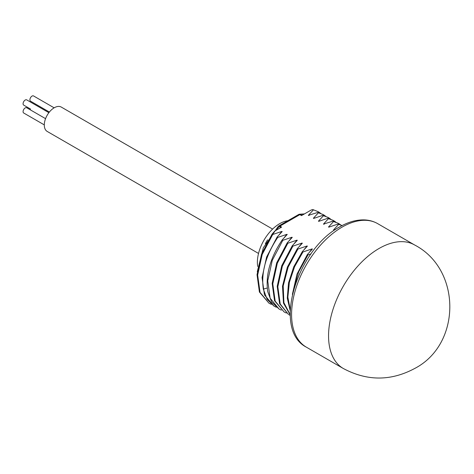 <?xml version="1.0" encoding="UTF-8"?>
<svg xmlns="http://www.w3.org/2000/svg" width="474" height="474" viewBox="0 0 474 474"><rect width="100%" height="100%" fill="white"/><g stroke="black" fill="none" stroke-linecap="round" stroke-linejoin="round"><path stroke-width="0.71" d="M342.163 225.541L337.968 224.089L342.098 225.577M310.962 253.951L308.011 254.876L307.377 254.508L312.425 249.051L312.135 248.88L302.969 251.961L302.335 251.599L307.383 246.136L307.093 245.97L297.927 249.051L297.293 248.684L302.341 243.227L302.045 243.061L292.885 246.142L292.251 245.775L297.299 240.318L297.002 240.146L287.842 243.227L287.208 242.866L292.251 237.403L291.96 237.237L282.794 240.318L282.166 239.951L287.208 234.494L286.918 234.328L277.752 237.403L277.124 237.041L282.166 231.585L281.876 231.413L272.71 234.494L272.082 234.132L274.855 230.998L281.633 227.087L279.95 226.116L299.841 214.633A2.376 1.375 -120 0 0 298.65 214.515L299.426 214.23A2.376 1.748 80 0 1 300.392 214.42A2.376 1.375 120 0 0 299.841 214.633L301.523 215.605L311.217 210.006L312.751 209.532L318.392 211.783L312.751 209.532M313.385 209.893L308.343 215.356L317.793 212.441L318.427 212.808L313.385 218.265L313.675 218.431L322.841 215.35L323.469 215.717L318.427 221.174L318.718 221.346L327.884 218.265L328.512 218.627L323.469 224.089L332.926 221.174L333.554 221.542L328.512 226.999L328.802 227.165L337.968 224.089M309.214 215.303L308.633 215.522M314.256 218.218L313.675 218.431M319.304 221.127L318.718 221.346M324.346 224.042L323.76 224.255M329.389 226.951L328.802 227.165M338.602 224.451L333.554 229.908L335.616 229.434M334.431 229.86L333.844 230.08M312.425 249.051L312.135 248.88L309.374 252.221M307.383 246.136L307.093 245.97L304.332 249.312M302.341 243.227L302.045 243.061L299.29 246.403M297.299 240.318L297.002 240.146L294.247 243.488M292.251 237.403L291.96 237.237L289.205 240.579M287.208 234.494L286.918 234.328L284.163 237.664M282.166 231.585L281.876 231.413L279.121 234.754M320.495 213.229L318.386 211.783M318.427 212.808L323.434 214.698L317.793 212.441M323.434 214.698L325.537 216.144M323.469 215.717L328.476 217.607L322.841 215.35M328.476 217.607L330.579 219.053M328.512 218.627L333.518 220.517L327.884 218.265M333.518 220.517L335.622 221.968M333.554 221.542L338.56 223.432L332.926 221.174M338.56 223.432L340.664 224.877M293.566 289.715L298.667 271.869L308.011 254.876M307.377 254.508L296.997 274.126L292.375 294.378M290.242 309.7L287.854 297.162L289.371 282.303L294.603 266.69L302.969 251.961M302.335 251.599L293.744 266.832L288.518 282.954L287.285 298.158L290.207 310.731M290.218 314.695L283.908 302.69L283.197 285.97L288.145 267.117L297.927 249.051M297.293 248.684L287.38 267.087L282.492 286.249L283.476 303.105L290.224 314.949M292.251 245.775L281.728 265.766L277.201 286.343L279.589 303.668L288.506 314.487L280.223 304.03L277.829 286.711L282.362 266.133L292.885 246.142M290.248 315.441L289.14 314.854M286.391 313.059L284.098 311.939L275.175 301.12L272.787 283.802L277.32 263.218L287.842 243.227M287.208 242.866L276.686 262.857L272.159 283.434L274.547 300.753L284.098 311.939M281.349 310.15L279.056 309.03L270.133 298.211L267.745 280.886L272.277 260.309L282.794 240.318M282.166 239.951C270.21 257.85 265.399 275.08 267.733 291.646L271.572 301.932L279.056 309.03M276.306 307.241L274.013 306.115L267.158 299.384L263.325 289.099C260.99 272.538 265.801 255.302 277.752 237.403M277.124 237.041L266.601 257.032L262.069 277.61L264.462 294.935L274.013 306.115M272.71 234.494L262.187 254.485L257.66 275.062L260.048 292.387L268.971 303.206L271.264 304.326M268.971 303.206L259.414 292.02L257.026 274.701L261.559 254.117L272.082 234.132M265.351 243.725A35.023 20.222 -60 0 1 267.585 239.85M287.89 220.73L287.629 220.766A31.533 18.208 -60 0 0 257.376 262.282A31.533 18.208 120 0 0 257.696 266.453M272.597 229.078L61.276 107.077A14.066 8.123 120 0 0 50.434 110.845A14.066 8.123 120 0 0 44.295 125A14.066 8.123 120 0 0 47.21 131.44L258.531 253.448M48.881 112.676L26.722 99.884A3.022 1.742 -60 0 0 25.211 100.032A3.022 1.742 -60 0 0 23.238 102.692A3.022 1.742 -60 0 0 23.7 105.11L30.532 109.056A3.022 1.742 -60 0 1 30.52 109.05M49.379 112.048L30.532 101.169A3.022 1.742 -60 0 1 30.069 98.746A3.022 1.742 -60 0 1 32.042 96.086A3.022 1.742 -60 0 1 33.547 95.938L54.143 107.829M44.295 124.887L23.7 113.002A3.022 1.742 -60 0 1 23.238 110.578A3.022 1.742 -60 0 1 25.211 107.918A3.022 1.742 -60 0 1 26.722 107.77L45.563 118.648M301.979 215.338L300.392 214.42A45.166 26.076 -60 0 1 304.16 214.082M298.964 214.414A2.376 1.748 80 0 1 299.426 214.23L304.474 213.898M275.631 230.548A45.166 26.076 -60 0 1 279.399 226.542A2.376 0.847 -134.4 0 0 278.285 226.359L263.313 247.801L257.275 271.744M280.987 227.461L279.399 226.542A2.376 1.375 120 0 1 279.95 226.116A2.376 1.375 -120 0 0 278.759 225.997L278.285 226.359M377.659 223.633A71.313 41.173 120 0 0 342.003 227.165A71.313 41.173 120 0 0 295.415 290.011A71.313 41.173 120 0 0 306.346 347.158C271.999 329.637 297.115 249.401 339.627 226.933C348.076 222.039 356.288 219.699 364.257 219.9C369.151 220.078 373.613 221.322 377.659 223.633L414.643 244.987C461.635 269.38 461.451 344.337 414.643 368.505C390.884 381.203 367.113 381.203 343.324 368.505A71.313 41.173 -60 0 1 332.393 311.359A71.313 41.173 -60 0 1 378.987 248.518A71.313 41.173 -60 0 1 414.643 244.987M267.229 288.008L263.325 289.099M278.759 225.997L298.65 214.515M343.324 368.505L306.346 347.158"/></g></svg>
